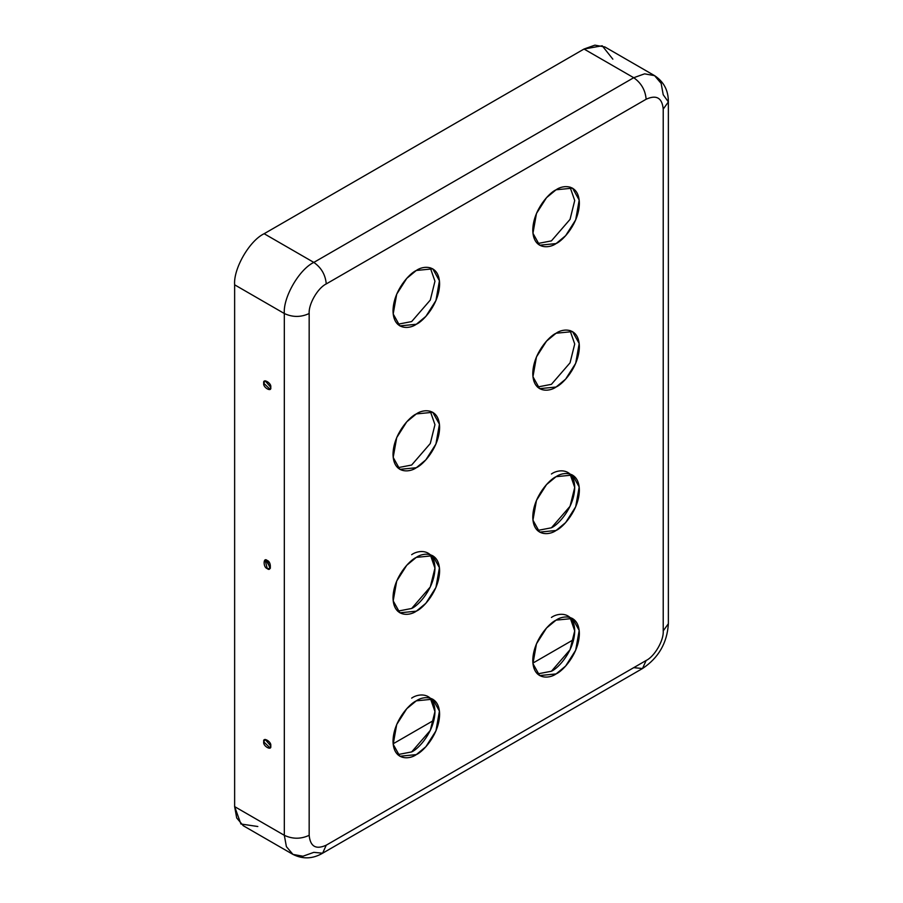 <?xml version="1.0" encoding="UTF-8"?>
<svg xmlns="http://www.w3.org/2000/svg" width="903" height="903" viewBox="0 0 903 903"><rect width="100%" height="100%" fill="white"/><g stroke="black" fill="none" stroke-linecap="round" stroke-linejoin="round"><path stroke-width="1.35" d="M430.291 698.132L434.953 711.587L430.291 730.414L411.655 751.928L397.681 754.615L411.655 751.928C418.473 749.072 434.636 731.678 434.953 711.587C434.636 691.856 418.473 693.12 411.655 698.132M416.317 700.83L406.756 708.72L396.699 724.533L393.189 744.32L399.848 756.251L416.317 754.615L425.877 746.725L435.935 730.911L439.434 711.124L432.785 699.193L416.317 700.83C423.135 695.807 439.287 694.554 439.614 714.273C439.287 734.365 423.135 751.77 416.317 754.615C409.499 759.637 393.336 760.89 393.019 741.171C393.336 721.079 409.499 703.674 416.317 700.83M570.053 617.449L574.714 630.892L570.053 649.72L551.417 671.245L537.443 673.931L551.417 671.245C558.235 668.389 574.398 650.984 574.714 630.892C574.398 611.173 558.235 612.437 551.417 617.449M556.079 620.135L546.518 628.025L536.461 643.85L532.951 663.637L539.61 675.557L556.079 673.931L565.639 666.042L575.685 650.216L579.195 630.429L572.547 618.51L556.079 620.135C562.885 615.124 579.049 613.859 579.365 633.59C579.049 653.682 562.885 671.076 556.079 673.931C549.261 678.943 533.097 680.207 532.781 660.477C533.097 640.385 549.261 622.991 556.079 620.135M430.291 554.69L434.953 568.134L430.291 586.961L411.655 608.475L397.681 611.173L411.655 608.475C418.473 605.631 434.636 588.225 434.953 568.134C434.636 548.414 418.473 549.667 411.655 554.69M416.317 557.377L406.756 565.267L396.699 581.08L393.189 600.879L399.848 612.798L416.317 611.173L425.877 603.283L435.935 587.458L439.434 567.671L432.785 555.74L416.317 557.377C423.135 552.365 439.287 551.101 439.614 570.82C439.287 590.912 423.135 608.317 416.317 611.173C409.499 616.185 393.336 617.449 393.019 597.718C393.336 577.627 409.499 560.232 416.317 557.377M570.053 473.996L574.714 487.451L570.053 506.278L551.417 527.792L537.443 530.479L551.417 527.792C558.235 524.936 574.398 507.542 574.714 487.451C574.398 467.72 558.235 468.984 551.417 473.996M556.079 476.682L546.518 484.584L536.461 500.397L532.951 520.184L539.61 532.115L556.079 530.479L565.639 522.589L575.685 506.775L579.195 486.988L572.547 475.057L556.079 476.682C562.885 471.671 579.049 470.407 579.365 490.137C579.049 510.229 562.885 527.623 556.079 530.479C549.261 535.49 533.097 536.754 532.781 517.035C533.097 496.943 549.261 479.538 556.079 476.682M430.291 411.237L434.953 424.681L430.291 443.508L411.655 465.034L397.681 467.72L411.655 465.034L430.291 443.508L434.953 424.681L430.291 411.237M416.317 413.924L406.756 421.814L396.699 437.639L393.189 457.426L399.848 469.357L416.317 467.72L425.877 459.83L435.935 444.016L439.434 424.218L432.785 412.299L416.317 413.924C423.135 408.912 439.287 407.648 439.614 427.379C439.287 447.47 423.135 464.864 416.317 467.72C409.499 472.732 393.336 473.996 393.019 454.277C393.336 434.185 409.499 416.78 416.317 413.924M570.053 330.543L574.714 343.998L570.053 362.825L551.417 384.339L537.443 387.026L551.417 384.339L570.053 362.825L574.714 343.998L570.053 330.543M556.079 333.241L546.518 341.131L536.461 356.945L532.951 376.732L539.61 388.662L556.079 387.026L565.639 379.136L575.685 363.322L579.195 343.535L572.547 331.604L556.079 333.241C562.885 328.218 579.049 326.965 579.365 346.684C579.049 366.776 562.885 384.181 556.079 387.026C549.261 392.049 533.097 393.302 532.781 373.582C533.097 353.491 549.261 336.085 556.079 333.241M430.291 267.785L434.953 281.239L430.291 300.067L411.655 321.581L397.681 324.267L411.655 321.581L430.291 300.067L434.953 281.239L430.291 267.785M416.317 270.471L406.756 278.372L396.699 294.186L393.189 313.973L399.848 325.904L416.317 324.267L425.877 316.377L435.935 300.564L439.434 280.777L432.785 268.846L416.317 270.471C423.135 265.459 439.287 264.195 439.614 283.926C439.287 304.018 423.135 321.423 416.317 324.267C409.499 329.29 393.336 330.543 393.019 310.824C393.336 290.732 409.499 273.327 416.317 270.471M270.731 387.252L265.132 380.795L263.744 383.222L270.031 389.272L270.731 387.252C271.972 392.76 262.502 387.297 263.744 383.222C262.502 377.714 271.972 383.177 270.731 387.252M270.731 745.878L265.132 739.422L263.744 741.848L270.031 747.898L270.731 745.878C271.972 751.386 262.502 745.912 263.744 741.848C262.502 736.34 271.972 741.803 270.731 745.878M267.243 568.585L270.031 568.585L267.243 560.515L265.132 560.108L267.243 568.585C263.089 567.626 263.089 556.688 267.243 560.515C271.385 561.474 271.385 572.412 267.243 568.585M654.585 75.649C663.818 81.733 668.412 90.492 668.367 101.926L663.22 109.094C662.136 97.829 656.447 94.544 646.142 99.24C645.352 90.131 641.209 82.952 633.725 77.714L644.584 73.843L654.585 75.649L604.886 46.956L594.885 45.15L584.027 49.033L633.725 77.714L313.826 262.412C321.321 267.649 325.464 274.817 326.254 283.926L646.142 99.24C645.352 90.131 641.209 82.952 633.725 77.714L584.027 49.033L264.139 233.719L313.826 262.412L633.725 77.714L644.584 73.843L654.585 75.649L661.154 83.403L663.22 94.747L668.367 101.926L663.22 109.094L663.22 630.892L668.367 623.725L663.22 630.892C663.987 640.216 654.596 656.481 646.142 660.488L642.507 668.525L646.142 660.488L326.254 845.174C315.948 849.87 310.26 846.574 309.165 835.309C310.26 846.574 315.948 849.87 326.254 845.174L646.142 660.488C654.596 656.481 663.987 640.216 663.22 630.892L663.22 109.094C662.136 97.829 656.447 94.544 646.142 99.24L326.254 283.926C317.8 287.922 308.408 304.198 309.165 313.51L309.165 835.309C300.891 839.18 292.606 839.18 284.321 835.309L234.633 806.616L234.633 284.817C233.313 268.722 249.533 240.627 264.139 233.719L584.027 49.033L602.211 45.771L612.844 59.169M556.079 189.788C562.885 184.776 579.049 183.512 579.365 203.231C579.049 223.323 562.885 240.729 556.079 243.584C549.261 248.596 533.097 249.86 532.781 230.13C533.097 210.038 549.261 192.644 556.079 189.788L546.518 197.678L536.461 213.492L532.951 233.29L539.61 245.21L556.079 243.584L565.639 235.683L575.685 219.869L579.195 200.082L572.547 188.151L556.079 189.788M537.443 243.584L551.417 240.887L570.053 219.373L574.714 200.545L570.053 187.102L574.714 200.545L570.053 219.373L551.417 240.887L537.443 243.584M257.818 826.516L240.898 823.999L234.633 806.616L236.699 817.96L243.268 825.726L292.967 854.407L286.398 846.653L284.321 835.309L286.398 846.653L292.967 854.407C302.855 859.363 312.731 858.967 322.608 853.211L313.826 852.342L302.968 856.225L292.967 854.407M393.144 743.79L433.88 720.278L393.144 743.79M532.894 663.107L573.642 639.584L532.894 663.107M265.832 560.041L270.437 568.021M326.254 845.174L322.608 853.211L326.254 845.174M284.321 835.309L284.321 313.51L234.633 284.817L234.633 806.616L284.321 835.309C292.606 839.18 300.891 839.18 309.165 835.309L309.165 313.51C300.891 317.382 292.606 317.382 284.321 313.51L284.321 835.309M264.139 233.719C249.533 240.627 233.313 268.722 234.633 284.817L284.321 313.51C283 297.414 299.232 269.308 313.826 262.412L264.139 233.719M313.826 262.412C299.232 269.308 283 297.414 284.321 313.51C292.606 317.382 300.891 317.382 309.165 313.51C308.408 304.198 317.8 287.922 326.254 283.926C325.464 274.817 321.321 267.649 313.826 262.412M668.367 101.926L668.367 623.725C667.17 642.936 658.547 657.869 642.507 668.525L633.725 667.656M642.507 668.525L322.608 853.211"/></g></svg>
